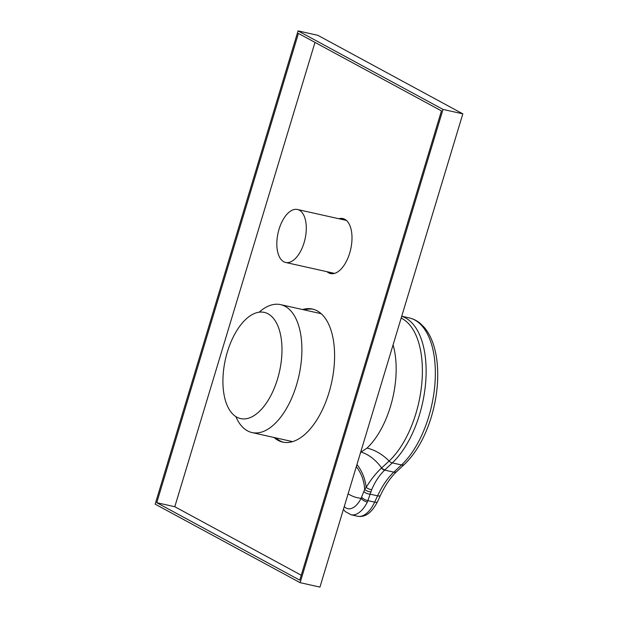 <?xml version="1.0" encoding="UTF-8"?>
<svg xmlns="http://www.w3.org/2000/svg" width="618" height="618" viewBox="0 0 618 618"><rect width="100%" height="100%" fill="white"/><g stroke="black" fill="none" stroke-linecap="round" stroke-linejoin="round"><path stroke-width="0.93" d="M236.849 417.189A54.399 27.71 102.6 0 1 226.327 355.667A54.399 27.71 102.6 0 1 264.303 312.407A54.399 27.71 102.6 0 1 268.058 313.813A54.399 27.71 102.6 0 1 278.571 375.335A54.399 27.71 102.6 0 1 240.595 418.595A54.399 27.71 102.6 0 1 236.849 417.189M283.77 261.762A27.138 13.82 102.6 0 1 278.525 231.07A27.138 13.82 102.6 0 1 297.467 209.494A27.138 13.82 102.6 0 1 299.344 210.197A27.138 13.82 102.6 0 1 304.589 240.881A27.138 13.82 102.6 0 1 285.64 262.465A27.138 13.82 102.6 0 1 283.77 261.762M326.999 271.696A28.189 14.353 -77.4 0 0 330.56 273.565A28.189 14.353 -77.4 0 0 349.688 253.094A28.189 14.353 -77.4 0 0 342.843 218.548A28.189 14.353 -77.4 0 0 338.826 218.726M331.449 273.704A28.189 14.353 102.6 0 1 328.761 272.09M274.006 437.474A68.165 34.716 -77.4 0 0 282.743 442.109A68.165 34.716 -77.4 0 0 329 392.592A68.165 34.716 -77.4 0 0 312.453 309.054A68.165 34.716 -77.4 0 0 302.573 309.533M283.623 442.287A68.165 34.716 102.6 0 1 275.767 437.868M304.334 309.927A68.165 34.716 102.6 0 1 313.326 309.27M340.588 219.12A28.189 14.353 102.6 0 1 343.708 218.803M443.013 109.417L300.124 582.674L155.172 504.157L298.054 30.9L443.013 109.417L462.828 113.843L319.946 587.1L300.124 582.674M462.828 113.843L317.876 35.326L298.054 30.9M298.417 33.418L156.74 502.689L299.761 580.155L441.445 110.885L298.417 33.418M314.987 42.387L174.794 506.721L156.74 502.689M174.794 506.721L301.252 575.219M259.143 312.198A65.547 33.38 102.6 0 1 280.611 304.628A65.547 33.38 102.6 0 1 283.461 305.531A65.547 33.38 102.6 0 1 298.231 378.726A65.547 33.38 102.6 0 1 252.044 432.569A65.547 33.38 102.6 0 1 249.193 431.665A65.547 33.38 102.6 0 1 235.837 416.586M401.708 316.3A80.618 41.058 102.6 0 1 419.514 414.632A80.618 41.058 102.6 0 1 392.283 462.897L384.697 470.105C379.483 475.026 375.149 481.553 371.696 489.688L367.347 502.102A5.245 2.024 -153.1 0 1 361.121 498.309L364.682 489.402L366.188 487.324C370.8 479.707 375.875 473.318 381.391 468.143L389.124 461.043A79.228 40.348 -77.4 0 0 415.883 413.612A79.228 40.348 -77.4 0 0 401.167 318.092M360.649 452.299L366.999 448.104A36.709 25.307 -133.1 0 1 389.124 461.043A5.245 3.615 46.9 0 0 392.283 462.897L401.499 464.952A80.618 41.058 -77.4 0 0 428.737 416.686A80.618 41.058 -77.4 0 0 409.155 317.884C413.287 318.826 417.05 320.727 420.433 323.577L424.249 327.378C427.664 331.395 430.445 336.3 432.577 342.078C434.995 348.645 436.563 356.014 437.289 364.195C438.68 381.244 436.702 398.811 431.341 416.895C425.084 437.227 416.115 453.04 404.442 464.334A5.245 3.615 46.9 0 1 401.499 464.952L393.828 472.144L384.697 470.105A5.245 3.638 46.3 0 1 381.391 468.143M384.929 469.889A5.245 3.654 46 0 1 381.615 467.934A36.709 25.16 61.4 0 0 361.113 452.082M371.696 489.688A5.245 2.395 21.5 0 1 366.188 487.324A36.709 26.435 84.1 0 0 356.949 464.535M371.009 491.828A5.245 2.457 15 0 1 364.682 489.402A36.709 31.34 88.7 0 0 356.308 466.66M363.94 491.65A5.245 2.186 16.4 0 0 370.375 494.215L377.583 495.829A65.547 33.38 102.6 0 1 393.828 472.144A5.245 3.615 46.9 0 0 396.764 471.526L404.442 464.334M366.999 448.104A69.479 35.388 -77.4 0 0 390.468 406.505A69.479 35.388 -77.4 0 0 393.087 344.852M377.459 501.801L380.394 495.481A5.245 1.777 24.9 0 1 377.583 495.829L374.647 502.148A5.245 1.777 -155.1 0 0 377.459 501.801C371.773 512.785 365.176 517.606 357.667 516.254A28.837 14.685 -77.4 0 0 374.647 502.148L368.027 500.673A5.245 1.846 23.6 0 1 361.654 497.281M367.347 502.102A28.837 14.685 102.6 0 1 351.063 514.779L357.667 516.254M344.257 506.567A23.6 12.02 -77.4 0 0 361.121 498.309A106.188 54.083 102.6 0 1 348.112 493.797M346.397 220.417L297.467 209.494M334.57 273.388L285.64 262.465M321.182 313.689L280.611 304.628M292.615 441.631L252.044 432.569M409.155 317.884L401.731 316.223M380.394 495.481C385.207 485.254 390.661 477.266 396.764 471.526M343.415 509.371L345.253 511.557L351.063 514.779"/></g></svg>
